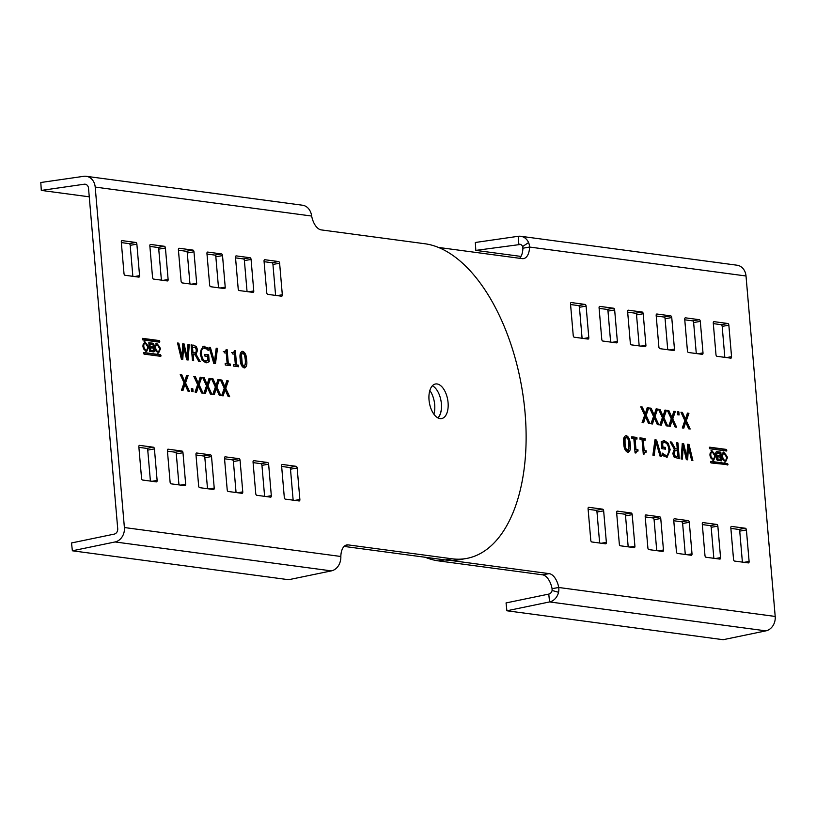 <?xml version="1.0" encoding="UTF-8"?>
<svg xmlns="http://www.w3.org/2000/svg" width="816" height="816" viewBox="0 0 816 816"><rect width="100%" height="100%" fill="white"/><g stroke="black" fill="none" stroke-linecap="round" stroke-linejoin="round"><path stroke-width="1.22" d="M602.657 509.164A1.601 0.847 -100 0 1 603.656 510.857L606.359 542.365A1.601 0.847 -100 0 1 605.768 543.813A1.601 0.847 -100 0 1 605.625 543.823L591.784 541.967A1.601 0.847 -100 0 1 590.784 540.274L588.081 508.776A1.601 0.847 -100 0 1 588.673 507.317A1.601 0.847 -100 0 1 588.815 507.317L602.657 509.164L595.986 510.337A1.601 0.847 80 0 1 596.986 512.03L599.638 543.017M519.619 258.284A15.963 8.435 80 0 0 522.893 248.217L522.628 246.544L528.584 242.556A12.77 10.7 -82.4 0 0 520.741 236.283L737.021 265.21A12.77 10.7 97.6 0 1 746.018 275.992L775.2 616.447A12.77 10.7 97.6 0 1 765.877 630.86L723.18 639.703L506.899 610.776L506.053 602.932L548.75 594.099L549.596 601.933A12.77 10.7 -82.4 0 0 558.562 592.283L552.106 590.478L552.075 588.662A15.963 8.435 80 0 0 542.497 574.811L438.682 560.918A159.661 84.364 -100 0 1 425.187 557.257M449.779 560.337L549.178 573.638A15.963 8.435 -100 0 1 558.756 587.489L552.075 588.662M528.584 242.556A12.852 10.557 103.2 0 1 529.564 247.044A15.963 8.435 -100 0 1 523.576 258.601A15.963 8.435 -100 0 1 522.169 258.631L438.539 247.442M654.371 417.894L657.359 424.626L658.849 424.82L655.013 416.517L657.614 409.091L656.105 408.887L654.187 415.038L651.117 408.214L649.618 408.02L653.545 416.415L650.964 423.769L652.484 423.973L654.371 417.894L653.575 418.037L651.749 423.871M672.109 420.271L675.107 426.992L676.597 427.196L672.751 418.894L675.352 411.458L673.843 411.254L671.925 417.415L668.855 410.591L667.355 410.387L671.282 418.792L668.712 426.146L670.222 426.34L672.109 420.271L671.313 420.413L669.497 426.248M685.695 422.086L688.684 428.808L690.173 429.012L686.338 420.709L688.928 413.273L687.419 413.08L685.501 419.23L682.441 412.406L680.942 412.202L684.859 420.607L682.288 427.961L683.798 428.155L685.695 422.086L684.889 422.229L683.074 428.063M638.041 451.013L636.531 451.238L638.041 451.013L637.918 449.616L635.95 449.351L635.042 438.784L637.01 439.049L636.878 437.458L631.727 436.764L631.87 438.355L633.838 438.62L635.052 452.778L636.021 452.911L636.531 451.238L635.725 451.381L637.235 451.156L635.725 451.381L635.225 453.053M655.931 441.864L660.042 456.124L661.337 456.297L656.594 440.089L654.942 439.865L652.902 455.165L654.197 455.338L655.931 441.864L655.126 442.007L653.422 455.236M675.301 448.698L677.27 448.963L676.739 442.782L677.943 442.945L679.289 458.694L674.169 457.164L672.792 453.553L674.312 449.188L670.171 441.905L671.609 442.099L675.301 448.698L674.495 448.841L670.324 442.17M441.374 403.522A17.564 9.282 -100 0 1 437.896 417.894M748.374 562.907L734.533 561.061A1.601 0.847 -100 0 1 733.533 559.368L730.83 527.87A1.601 0.847 -100 0 1 731.422 526.412A1.601 0.847 -100 0 1 731.564 526.412L745.406 528.258A1.601 0.847 -100 0 1 746.405 529.951L749.108 561.449A1.601 0.847 -100 0 1 748.517 562.907A1.601 0.847 -100 0 1 748.374 562.907M730.82 358.153L716.978 356.306A1.601 0.847 -100 0 1 715.979 354.613L713.276 323.116A1.601 0.847 -100 0 1 713.867 321.657A1.601 0.847 -100 0 1 714.01 321.657L727.852 323.503A1.601 0.847 -100 0 1 728.851 325.196L731.554 356.694A1.601 0.847 -100 0 1 730.963 358.153A1.601 0.847 -100 0 1 730.82 358.153M719.824 559.093L705.983 557.246A1.601 0.847 -100 0 1 704.983 555.553L702.28 524.045A1.601 0.847 -100 0 1 702.872 522.597A1.601 0.847 -100 0 1 703.015 522.587L716.856 524.443A1.601 0.847 -100 0 1 717.856 526.136L720.559 557.634A1.601 0.847 -100 0 1 719.967 559.093A1.601 0.847 -100 0 1 719.824 559.093M702.27 354.338L688.429 352.492A1.601 0.847 -100 0 1 687.429 350.798L684.726 319.301A1.601 0.847 -100 0 1 685.318 317.842A1.601 0.847 -100 0 1 685.46 317.832L699.302 319.688A1.601 0.847 -100 0 1 700.301 321.382L703.004 352.879A1.601 0.847 -100 0 1 702.413 354.338A1.601 0.847 -100 0 1 702.27 354.338M691.274 555.278L677.433 553.421A1.601 0.847 -100 0 1 676.433 551.728L673.73 520.231A1.601 0.847 -100 0 1 674.322 518.772A1.601 0.847 -100 0 1 674.465 518.772L688.306 520.628A1.601 0.847 -100 0 1 689.306 522.311L692.009 553.819A1.601 0.847 -100 0 1 691.417 555.268A1.601 0.847 -100 0 1 691.274 555.278M673.72 350.523L659.879 348.667A1.601 0.847 -100 0 1 658.879 346.973L656.176 315.476A1.601 0.847 -100 0 1 656.768 314.017A1.601 0.847 -100 0 1 656.911 314.017L670.752 315.874A1.601 0.847 -100 0 1 671.752 317.557L674.455 349.064A1.601 0.847 -100 0 1 673.863 350.523A1.601 0.847 -100 0 1 673.72 350.523M662.725 551.453L648.883 549.607A1.601 0.847 -100 0 1 647.884 547.913L645.181 516.416A1.601 0.847 -100 0 1 645.772 514.957A1.601 0.847 -100 0 1 645.915 514.957L659.756 516.803A1.601 0.847 -100 0 1 660.756 518.497L663.459 549.994A1.601 0.847 -100 0 1 662.867 551.453A1.601 0.847 -100 0 1 662.725 551.453M645.17 346.698L631.329 344.852A1.601 0.847 -100 0 1 630.329 343.159L627.626 311.661A1.601 0.847 -100 0 1 628.218 310.202A1.601 0.847 -100 0 1 628.361 310.202L642.202 312.049A1.601 0.847 -100 0 1 643.202 313.742L645.905 345.239A1.601 0.847 -100 0 1 645.313 346.698A1.601 0.847 -100 0 1 645.17 346.698M634.175 547.638L620.333 545.782A1.601 0.847 -100 0 1 619.334 544.099L616.631 512.591A1.601 0.847 -100 0 1 617.222 511.142A1.601 0.847 -100 0 1 617.365 511.132L631.207 512.989A1.601 0.847 -100 0 1 632.206 514.682L634.909 546.179A1.601 0.847 -100 0 1 634.318 547.638A1.601 0.847 -100 0 1 634.175 547.638M616.621 342.883L602.779 341.037A1.601 0.847 -100 0 1 601.78 339.344L599.077 307.836A1.601 0.847 -100 0 1 599.668 306.388A1.601 0.847 -100 0 1 599.811 306.377L613.652 308.234A1.601 0.847 -100 0 1 614.652 309.927L617.355 341.425A1.601 0.847 -100 0 1 616.763 342.883A1.601 0.847 -100 0 1 616.621 342.883M588.071 339.068L574.229 337.212A1.601 0.847 -100 0 1 573.23 335.519L570.527 304.021A1.601 0.847 -100 0 1 571.118 302.563A1.601 0.847 -100 0 1 571.261 302.563L585.103 304.419A1.601 0.847 -100 0 1 586.102 306.102L588.805 337.61A1.601 0.847 -100 0 1 588.214 339.058A1.601 0.847 -100 0 1 588.071 339.068M709.828 454.991L711.827 450.473L715.673 455.777L713.674 460.295L709.828 454.991M727.566 457.368L725.567 461.887L721.732 456.583L723.731 452.064L727.566 457.368L726.77 457.511L723.333 452.186M726.526 451.003L709.798 448.759L709.42 447.678L709.665 447.188L726.393 449.422L726.526 451.003M710.675 462.376L710.879 461.366L727.607 463.6L727.984 464.692L711.011 462.937L710.675 462.376M720.834 452.186L721.579 460.846L717.641 460.326A2.111 1.112 -100 0 1 716.315 458.082A2.111 1.112 -100 0 1 716.795 456.307A2.479 1.306 -100 0 1 715.744 453.92A2.479 1.306 -100 0 1 716.662 451.656A2.479 1.306 -100 0 1 716.876 451.656L720.834 452.186L720.038 452.329L720.763 460.744M683.237 446.158L686.348 459.643L687.633 459.816L688.469 446.974L691.621 460.346L692.876 460.51L689.01 444.424L687.633 444.241L686.797 457.052L683.686 443.71L682.268 443.527L681.156 458.949L682.411 459.112L683.237 446.158L682.431 446.291L681.625 459.01M665.193 455.675L665.989 455.542L662.143 453.053L662.347 455.461L667.121 457.297L670.191 449.718L668.284 443.292L664.52 440.752L661.174 441.782L661.766 448.667L665.601 449.177L665.438 447.382L662.918 447.046L662.582 443.017L664.765 442.568C667.06 443.078 668.437 445.424 668.875 449.596C669.13 453.614 668.171 455.593 665.989 455.542L662.225 454.063M646.252 452.105L644.742 452.339L646.252 452.105L646.129 450.718L644.161 450.452L643.253 439.885L645.232 440.15L645.089 438.549L639.948 437.866L640.081 439.457L642.049 439.722L643.263 453.88L644.242 454.012L644.742 452.339L643.936 452.472L645.456 452.248L643.936 452.472L643.436 454.145M627.698 452.186C625.24 451.136 623.924 448.239 623.75 443.496C623.098 438.661 623.934 436.05 626.28 435.642C628.738 436.682 630.054 439.579 630.217 444.343C630.87 449.157 630.034 451.778 627.698 452.186L628.361 452.186M677.321 411.723L677.576 414.712L679.116 414.916L678.861 411.927L677.321 411.723M663.245 419.087L666.233 425.809L667.723 426.013L663.887 417.7L666.478 410.275L664.969 410.071L663.051 416.221L659.991 409.408L658.492 409.204L662.408 417.608L659.838 424.952L661.348 425.156L663.245 419.087L662.439 419.23L660.623 425.065M645.507 416.711L648.496 423.433L649.985 423.637L646.15 415.334L648.74 407.898L647.231 407.694L645.313 413.855L642.243 407.031L640.744 406.827L644.671 415.232L642.1 422.586L643.61 422.78L645.507 416.711L644.701 416.854L642.886 422.688M520.741 236.283A12.77 10.7 -82.4 0 0 518.252 236.293L518.752 244.198A4.794 4.009 97.6 0 1 519.68 244.188A4.794 4.009 97.6 0 1 522.628 246.544M522.893 248.217L529.564 247.044L746.018 275.992M570.578 304.531L578.432 305.582A1.601 0.847 80 0 1 579.431 307.275L582.083 338.263M588.132 509.286L595.986 510.337M599.128 308.356L606.982 309.407A1.601 0.847 80 0 1 607.981 311.1L610.633 342.077M616.682 513.111L624.536 514.162A1.601 0.847 80 0 1 625.535 515.845L628.187 546.832M627.677 312.171L635.531 313.222A1.601 0.847 80 0 1 636.531 314.915L639.183 345.902M645.232 516.926L653.086 517.976A1.601 0.847 80 0 1 654.085 519.67L656.737 550.657M656.227 315.996L664.081 317.036A1.601 0.847 80 0 1 665.081 318.73L667.733 349.717M673.781 520.741L681.635 521.791A1.601 0.847 80 0 1 682.635 523.484L685.287 554.472M684.777 319.811L692.631 320.861A1.601 0.847 80 0 1 693.631 322.555L696.283 353.542M702.331 524.566L710.175 525.616A1.601 0.847 80 0 1 711.185 527.309L713.837 558.287M713.327 323.626L721.181 324.676A1.601 0.847 80 0 1 722.18 326.369L724.832 357.357M730.881 528.38L738.725 529.431A1.601 0.847 80 0 1 739.735 531.124L742.387 562.112M433.888 414.191A17.564 9.282 80 0 0 434.693 404.695A17.564 9.282 80 0 0 429.838 390.507M775.2 616.447L558.756 587.489A12.852 10.771 91.1 0 1 558.562 592.283M552.106 590.478A4.794 4.009 97.6 0 1 548.75 594.099M765.877 630.86L549.596 601.933L506.899 610.776M520.996 256.428L475.83 250.39L475.33 242.485L518.252 236.293M475.83 250.39L520.588 244.443M651.117 408.214L649.74 408.286M654.187 415.038L653.381 415.181L650.311 408.357M657.614 409.091L656.023 409.122M655.013 416.517L654.218 416.66L656.809 409.224M657.931 424.697L654.218 416.66M668.855 410.591L667.478 410.652M671.925 417.415L671.119 417.547L668.059 410.734M675.352 411.458L673.771 411.499M672.751 418.894L671.956 419.036L674.557 411.601M675.668 427.074L671.956 419.036M682.441 412.406L681.064 412.468M685.501 419.23L684.706 419.363L681.635 412.549M688.928 413.273L687.347 413.314M686.338 420.709L685.532 420.852L688.133 413.416M689.255 428.89L685.532 420.852M636.878 437.458L631.747 437.019M636.194 438.937L636.072 437.59M635.042 438.784L634.246 438.926L635.144 449.494L635.95 449.351M637.918 449.616L635.144 449.494M637.225 451.003L637.123 449.759M656.594 440.089L654.911 440.11M660.46 456.175L655.789 440.232M671.609 442.099L670.803 442.241M677.27 448.963L674.495 448.841M677.943 442.945L676.76 443.037M678.473 458.582L677.147 443.088M676.464 456.542L674.893 455.787L674.098 453.604L674.434 451.177L676.158 450.595L673.639 451.319L675.352 450.728L673.639 451.319L673.292 453.747L674.087 455.93L677.933 456.746L675.658 456.685M676.158 450.595L677.423 450.758L677.933 456.746M674.098 453.604L673.292 453.747M674.893 455.787L674.087 455.93M713.276 460.316L714.867 455.92L711.43 450.595M712.96 458.908A3.59 1.897 -100 0 1 712.572 459.061A3.59 1.897 -100 0 1 710.002 455.267A3.59 1.897 -100 0 1 711.328 451.993A3.59 1.897 -100 0 1 711.746 452.003M710.807 455.124A3.59 1.897 80 0 0 713.378 458.929A3.59 1.897 80 0 0 714.704 455.644A3.59 1.897 80 0 0 712.133 451.85A3.59 1.897 80 0 0 710.807 455.124M725.169 461.907L726.77 457.511M724.853 460.499A3.59 1.897 -100 0 1 724.465 460.652A3.59 1.897 -100 0 1 721.905 456.858A3.59 1.897 -100 0 1 723.231 453.584A3.59 1.897 -100 0 1 723.639 453.594M722.701 456.715A3.59 1.897 80 0 0 725.271 460.52A3.59 1.897 80 0 0 726.597 457.235A3.59 1.897 80 0 0 724.027 453.441A3.59 1.897 80 0 0 722.701 456.715M709.441 447.403L725.587 449.565L725.944 450.922M710.654 461.581L726.801 463.743L727.158 465.1M716.305 451.829L720.038 452.329M716.815 456.97L717.611 456.827A1.081 0.571 80 0 1 717.713 456.827L720.283 457.174L720.467 459.296L717.091 459.092A1.081 0.571 -100 0 1 716.417 457.949A1.081 0.571 -100 0 1 716.815 456.97A1.081 0.571 -100 0 1 716.907 456.97L717.519 456.858M716.397 453.257L717.203 453.115A1.193 0.632 80 0 1 717.305 453.115L719.967 453.472L720.171 455.838L716.703 455.614A1.193 0.632 -100 0 1 715.958 454.349A1.193 0.632 -100 0 1 716.397 453.257A1.193 0.632 -100 0 1 716.499 453.257L717.101 453.155M720.467 459.296L717.886 458.959A1.081 0.571 80 0 1 717.213 457.817A1.081 0.571 80 0 1 717.611 456.827M717.203 453.115A1.193 0.632 80 0 0 716.754 454.206A1.193 0.632 80 0 0 717.509 455.481L720.171 455.838M683.686 443.71L682.247 443.771M686.797 457.052L686.001 457.195L682.89 443.853M689.01 444.424L687.613 444.485M692.009 460.397L688.214 444.567M688.469 446.974L687.664 447.117L686.848 459.704M664.52 440.752L663.051 440.875M668.284 443.292L663.714 440.895M670.191 449.718L669.385 449.861L667.488 443.435M666.713 457.337L669.385 449.861M663.673 454.522L662.867 454.655M662.918 447.046L662.123 447.188L661.776 443.149L663.316 442.68M661.776 443.149L662.582 443.017M665.438 447.382L662.123 447.188M664.775 449.065L664.642 447.525M645.089 438.549L639.968 438.11M644.405 440.038L644.293 438.692M643.253 439.885L642.457 440.028L643.365 450.595L644.161 450.452M646.129 450.718L643.365 450.595M645.436 452.105L645.334 450.85M630.217 444.343L629.411 444.475C629.248 439.722 627.932 436.825 625.474 435.785M627.963 452.207L629.411 444.475M624.22 439.039L625.229 437.58L626.433 437.437L625.025 438.896L625.066 443.669L625.862 448.545L627.932 450.391L627.137 450.534L625.056 448.678L624.22 439.039L625.025 438.896M626.739 450.534L628.952 448.933L628.901 444.159L628.136 439.345L626.433 437.437M625.066 443.669L624.271 443.812M625.862 448.545L625.056 448.678M678.861 411.927L677.341 411.978M678.29 414.814L678.055 412.07M659.991 409.408L658.614 409.469M663.051 416.221L662.255 416.364L659.185 409.55M666.478 410.275L664.897 410.305M663.887 417.7L663.082 417.843L665.683 410.417M666.805 425.891L663.082 417.843M642.243 407.031L640.866 407.092M645.313 413.855L644.507 413.987L641.447 407.174M648.74 407.898L647.159 407.939M646.15 415.334L645.344 415.477L647.945 408.041M649.057 423.514L645.344 415.477M267.75 294.362A1.601 0.847 -100 0 1 266.75 292.669L264.047 261.171A1.601 0.847 -100 0 1 264.639 259.712A1.601 0.847 -100 0 1 264.772 259.712L278.613 261.559A1.601 0.847 -100 0 1 279.623 263.252L282.316 294.749A1.601 0.847 -100 0 1 281.734 296.208A1.601 0.847 -100 0 1 281.591 296.208L267.75 294.362M124.389 527.534L95.207 187.088A12.77 10.7 -82.4 0 0 86.221 176.297A12.77 10.7 -82.4 0 0 83.722 176.317L40.8 182.509L41.3 190.414L84.221 184.222A4.794 4.009 97.6 0 1 85.16 184.212A4.794 4.009 97.6 0 1 88.526 188.261L117.718 528.707A4.794 4.009 97.6 0 1 114.22 534.113L71.522 542.956L72.369 550.79L115.066 541.957A12.77 10.7 -82.4 0 0 124.389 527.534L340.833 556.481A15.963 8.435 -100 0 1 346.831 544.925A15.963 8.435 -100 0 1 348.238 544.904L452.054 558.787A159.661 84.364 80 0 0 466.14 558.532A159.661 84.364 80 0 0 525.065 412.855A159.661 84.364 80 0 0 425.044 243.78L321.229 229.898A15.963 8.435 -100 0 1 311.651 216.036A12.852 10.934 -88.5 0 0 310.335 211.507A12.77 10.7 97.6 0 0 302.501 205.224L86.221 176.297M216.036 385.631L213.037 378.91L211.548 378.706L215.393 387.008L212.792 394.444L214.302 394.648L216.22 388.487L219.29 395.311L220.789 395.515L216.862 387.11L219.433 379.756L217.923 379.562L216.036 385.631L215.23 385.774L211.67 378.971M198.288 383.255L195.299 376.533L193.81 376.329L197.645 384.642L195.055 392.068L196.564 392.272L198.482 386.121L201.542 392.935L203.041 393.139L199.124 384.744L201.695 377.39L200.185 377.186L198.288 383.255L197.492 383.398L193.933 376.594M184.712 381.439L181.723 374.717L180.234 374.513L184.069 382.816L181.468 390.252L182.978 390.456L184.906 384.305L187.966 391.119L189.465 391.323L185.538 382.918L188.119 375.574L186.609 375.37L184.712 381.439L183.906 381.582L180.356 374.779M232.366 352.522L232.489 353.909L234.457 354.175L235.365 364.742L233.386 364.477L233.529 366.078L238.67 366.761L238.537 365.17L236.569 364.905L235.355 350.747L234.376 350.615L233.876 352.288L232.366 352.522L233.876 352.288M214.475 361.661L210.365 347.412L209.069 347.239L213.812 363.436L215.465 363.661L217.505 348.361L216.209 348.187L214.475 361.661L213.67 361.804L209.141 347.494M193.137 354.562L193.667 360.743L192.464 360.58L191.107 344.831L196.238 346.361L197.615 349.972L196.095 354.338L200.236 361.621L198.798 361.427L195.106 354.827L193.137 354.562L192.331 354.705L192.841 360.631M429.032 400.013A17.564 9.282 -100 0 1 435.509 383.989A17.564 9.282 -100 0 1 448.066 402.553A17.564 9.282 -100 0 1 441.589 418.577A17.564 9.282 -100 0 1 429.032 400.013M122.033 240.618L135.874 242.464A1.601 0.847 -100 0 1 136.874 244.157L139.567 275.665A1.601 0.847 -100 0 1 138.985 277.114A1.601 0.847 -100 0 1 138.842 277.124L125.001 275.267A1.601 0.847 -100 0 1 124.001 273.574L121.298 242.077A1.601 0.847 -100 0 1 121.89 240.618A1.601 0.847 -100 0 1 122.033 240.618L121.757 240.669M139.587 445.373L153.428 447.219A1.601 0.847 -100 0 1 154.428 448.912L157.121 480.41A1.601 0.847 -100 0 1 156.539 481.868A1.601 0.847 -100 0 1 156.397 481.879L142.555 480.022A1.601 0.847 -100 0 1 141.556 478.329L138.853 446.831A1.601 0.847 -100 0 1 139.444 445.373A1.601 0.847 -100 0 1 139.587 445.373L139.312 445.424M150.583 244.433L164.424 246.289A1.601 0.847 -100 0 1 165.424 247.982L168.116 279.48A1.601 0.847 -100 0 1 167.535 280.939A1.601 0.847 -100 0 1 167.392 280.939L153.551 279.082A1.601 0.847 -100 0 1 152.551 277.399L149.848 245.891A1.601 0.847 -100 0 1 150.44 244.443A1.601 0.847 -100 0 1 150.583 244.433L150.307 244.484M168.127 449.188L181.978 451.044A1.601 0.847 -100 0 1 182.978 452.737L185.671 484.235A1.601 0.847 -100 0 1 185.089 485.693A1.601 0.847 -100 0 1 184.946 485.693L171.105 483.837A1.601 0.847 -100 0 1 170.105 482.154L167.402 450.646A1.601 0.847 -100 0 1 167.994 449.188A1.601 0.847 -100 0 1 168.127 449.188L167.861 449.239M179.132 248.258L192.974 250.104A1.601 0.847 -100 0 1 193.973 251.797L196.666 283.295A1.601 0.847 -100 0 1 196.085 284.753A1.601 0.847 -100 0 1 195.942 284.753L182.101 282.907A1.601 0.847 -100 0 1 181.101 281.214L178.398 249.716A1.601 0.847 -100 0 1 178.99 248.258A1.601 0.847 -100 0 1 179.132 248.258L178.857 248.299M196.676 453.013L210.528 454.859A1.601 0.847 -100 0 1 211.528 456.552L214.22 488.05A1.601 0.847 -100 0 1 213.639 489.508A1.601 0.847 -100 0 1 213.496 489.508L199.655 487.662A1.601 0.847 -100 0 1 198.655 485.969L195.952 454.471A1.601 0.847 -100 0 1 196.544 453.013A1.601 0.847 -100 0 1 196.676 453.013L196.411 453.053M207.672 252.073L221.524 253.929A1.601 0.847 -100 0 1 222.523 255.612L225.216 287.12A1.601 0.847 -100 0 1 224.635 288.568A1.601 0.847 -100 0 1 224.492 288.578L210.65 286.722A1.601 0.847 -100 0 1 209.651 285.029L206.948 253.531A1.601 0.847 -100 0 1 207.539 252.073A1.601 0.847 -100 0 1 207.672 252.073L207.407 252.124M225.226 456.827L239.068 458.674A1.601 0.847 -100 0 1 240.077 460.367L242.77 491.875A1.601 0.847 -100 0 1 242.189 493.323A1.601 0.847 -100 0 1 242.046 493.333L228.205 491.477A1.601 0.847 -100 0 1 227.205 489.784L224.502 458.286A1.601 0.847 -100 0 1 225.094 456.827A1.601 0.847 -100 0 1 225.226 456.827L224.961 456.878M236.222 255.887L250.073 257.744A1.601 0.847 -100 0 1 251.073 259.437L253.766 290.935A1.601 0.847 -100 0 1 253.184 292.393A1.601 0.847 -100 0 1 253.042 292.393L239.2 290.547A1.601 0.847 -100 0 1 238.201 288.854L235.498 257.346A1.601 0.847 -100 0 1 236.089 255.898A1.601 0.847 -100 0 1 236.222 255.887L235.957 255.938M253.776 460.642L267.617 462.499A1.601 0.847 -100 0 1 268.627 464.192L271.32 495.689A1.601 0.847 -100 0 1 270.739 497.148A1.601 0.847 -100 0 1 270.596 497.148L256.754 495.292A1.601 0.847 -100 0 1 255.755 493.609L253.052 462.101A1.601 0.847 -100 0 1 253.643 460.652A1.601 0.847 -100 0 1 253.776 460.642L253.501 460.693M282.326 464.467L296.167 466.313A1.601 0.847 -100 0 1 297.167 468.007L299.87 499.504A1.601 0.847 -100 0 1 299.278 500.963A1.601 0.847 -100 0 1 299.146 500.963L285.304 499.117A1.601 0.847 -100 0 1 284.305 497.423L281.602 465.926A1.601 0.847 -100 0 1 282.193 464.467A1.601 0.847 -100 0 1 282.326 464.467L282.05 464.508M160.568 348.534L158.569 353.053L154.734 347.749L156.733 343.23L160.568 348.534L159.773 348.677L156.335 343.352M142.841 346.157L144.84 341.639L148.675 346.943L146.676 351.461L142.841 346.157M143.881 352.532L160.609 354.766L160.793 356.337L144.014 354.103L143.789 352.543M159.722 341.149L159.528 342.169L142.8 339.925L142.616 338.354L159.395 340.588L158.947 342.088M149.563 351.339L148.828 342.679L152.765 343.21A2.111 1.112 -100 0 1 154.081 345.443A2.111 1.112 -100 0 1 153.612 347.228A2.479 1.306 -100 0 1 154.652 349.615A2.479 1.306 -100 0 1 153.745 351.869A2.479 1.306 -100 0 1 153.52 351.869L149.563 351.339M187.17 357.377L184.059 343.893L182.774 343.72L181.937 356.551L178.786 343.179L177.531 343.016L181.387 359.101L182.774 359.285L183.6 346.474L186.711 359.815L188.139 360.009L189.251 344.587L187.996 344.413L187.17 357.377L186.364 357.51L182.764 343.964M203.276 348.106L206.734 349.013L208.264 350.482L208.06 348.065L203.286 346.229L200.216 353.807L202.113 360.233L205.887 362.773L209.233 361.743L208.641 354.868L204.806 354.348L204.959 356.143L207.478 356.48L207.825 360.519L204.836 361.111C202.541 360.59 201.164 358.244 200.726 354.073C200.471 350.054 201.43 348.075 203.612 348.136M204.418 347.993C202.235 347.932 201.266 349.911 201.521 353.93C201.97 358.102 203.337 360.448 205.642 360.968M224.155 351.421L224.267 352.818L226.246 353.083L227.144 363.65L225.175 363.385L225.308 364.976L230.459 365.67L230.326 364.069L228.347 363.803L227.134 349.656L226.165 349.523L225.665 351.196L224.155 351.421L225.665 351.196M242.046 351.349L242.709 351.339C245.167 352.39 246.473 355.286 246.646 360.04C247.309 364.864 246.463 367.486 244.127 367.883C241.669 366.843 240.353 363.946 240.19 359.193C239.537 354.368 240.373 351.757 242.709 351.339L241.638 351.461M244.81 367.883L244.127 367.883M193.076 391.802L192.821 388.814L191.291 388.61L191.546 391.598L193.076 391.802M207.162 384.448L204.173 377.716L202.684 377.522L206.519 385.825L203.918 393.251L205.428 393.455L207.346 387.304L210.416 394.128L211.915 394.322L207.988 385.927L210.569 378.573L209.059 378.369L207.162 384.448L206.356 384.581L202.807 377.788M224.9 386.815L221.911 380.093L220.422 379.889L224.257 388.192L221.666 395.627L223.176 395.831L225.094 389.681L228.154 396.494L229.653 396.698L225.736 388.294L228.307 380.95L226.797 380.746L224.9 386.815L224.104 386.957L220.544 380.154M340.833 556.481A12.852 10.71 -75.9 0 1 340.323 561.235A12.77 10.7 97.6 0 1 331.357 570.884L288.66 579.717L72.369 550.79M344.107 546.414L445.373 559.96A159.661 84.364 -100 0 0 459.469 559.705L466.14 558.532M293.148 500.167L290.496 469.18A1.601 0.847 80 0 0 289.496 467.486L281.642 466.436M275.604 295.412L272.942 264.425A1.601 0.847 80 0 0 271.942 262.732L264.088 261.681M264.608 496.342L261.946 465.355A1.601 0.847 80 0 0 260.947 463.672L253.093 462.621M247.054 291.598L244.392 260.61A1.601 0.847 80 0 0 243.392 258.917L235.538 257.866M236.059 492.527L233.396 461.54A1.601 0.847 80 0 0 232.397 459.847L224.543 458.796M218.504 287.773L215.842 256.785A1.601 0.847 80 0 0 214.843 255.092L206.989 254.041M207.509 488.713L204.847 457.725A1.601 0.847 80 0 0 203.847 456.032L195.993 454.981M189.955 283.958L187.292 252.97A1.601 0.847 80 0 0 186.293 251.277L178.439 250.226M178.959 484.888L176.297 453.9A1.601 0.847 80 0 0 175.297 452.217L167.443 451.166M161.405 280.133L158.743 249.145A1.601 0.847 80 0 0 157.743 247.462L149.889 246.412M150.409 481.073L147.747 450.085A1.601 0.847 80 0 0 146.747 448.392L138.893 447.341M132.855 276.318L130.193 245.33A1.601 0.847 80 0 0 129.193 243.637L121.339 242.587M438.039 417.976A17.564 9.282 80 0 0 441.385 403.726A17.564 9.282 80 0 0 432.388 385.764M89.26 196.819L41.3 190.414M219.433 379.756L217.852 379.797M216.862 387.11L216.056 387.253L218.637 379.899M219.861 395.383L216.056 387.253M216.22 388.487L215.424 388.63L213.578 394.546M213.037 378.91L212.242 379.042M201.695 377.39L200.114 377.42M199.124 384.744L198.319 384.877L200.889 377.533M202.123 393.016L198.319 384.877M198.482 386.121L197.676 386.264L195.83 392.17M195.299 376.533L194.504 376.676M188.119 375.574L186.527 375.605M185.538 382.918L184.742 383.061L187.313 375.717M188.537 391.201L184.742 383.061M184.906 384.305L184.1 384.448L182.254 390.354M181.723 374.717L180.917 374.86M237.854 366.649L237.731 365.313L235.763 365.048L234.386 350.87M238.537 365.17L237.731 365.313M235.365 364.742L233.407 364.732M233.08 352.43L231.56 352.655L233.08 352.43M235.355 350.747L234.549 350.89M236.569 364.905L235.763 365.048M217.505 348.361L216.179 348.432M214.69 363.559L216.699 348.503M210.365 347.412L209.559 347.545M199.277 361.498L195.289 354.481L196.095 354.338M193.729 345.178L191.128 345.086M196.238 346.361L192.933 345.321M197.615 349.972L196.809 350.115L195.432 346.504M195.289 354.481L196.809 350.115M195.167 352.492L192.178 352.91L191.668 346.933L195.514 347.749L196.309 349.921L195.962 352.349L193.443 353.083L195.167 352.492M192.464 346.79L192.984 352.767L195.962 352.349M192.984 352.767L192.178 352.91M158.171 353.073L159.773 348.677M157.855 351.665A3.59 1.897 -100 0 1 157.468 351.818A3.59 1.897 -100 0 1 154.907 348.024A3.59 1.897 -100 0 1 156.233 344.74A3.59 1.897 -100 0 1 156.641 344.76M159.599 348.401A3.59 1.897 80 0 0 157.029 344.607A3.59 1.897 80 0 0 155.703 347.881A3.59 1.897 80 0 0 158.273 351.676A3.59 1.897 80 0 0 159.599 348.401M146.278 351.482L147.88 347.086L144.432 341.761M145.962 350.074A3.59 1.897 -100 0 1 145.574 350.227A3.59 1.897 -100 0 1 143.004 346.433A3.59 1.897 -100 0 1 144.33 343.159A3.59 1.897 -100 0 1 144.748 343.169M147.706 346.81A3.59 1.897 80 0 0 145.136 343.016A3.59 1.897 80 0 0 143.81 346.29A3.59 1.897 80 0 0 146.38 350.084A3.59 1.897 80 0 0 147.706 346.81M143.657 352.747L159.803 354.909L160.16 356.266M142.443 338.569L158.926 341.292M148.849 342.934L151.96 343.342A2.111 1.112 80 0 1 153.286 345.586A2.111 1.112 80 0 1 152.806 347.361A2.479 1.306 80 0 1 153.857 349.748A2.479 1.306 80 0 1 153.296 351.839M152.082 346.81A1.081 0.571 -100 0 1 151.99 346.841A1.081 0.571 -100 0 1 151.898 346.841L149.318 346.494L149.134 344.372L152.51 344.576A1.081 0.571 80 0 1 153.194 345.719A1.081 0.571 80 0 1 152.796 346.698A1.081 0.571 80 0 1 152.694 346.698L150.124 346.361L149.94 344.23M152.5 350.523A1.193 0.632 -100 0 1 152.408 350.554A1.193 0.632 -100 0 1 152.296 350.554L149.634 350.197L149.44 347.84L152.898 348.055A1.193 0.632 80 0 1 153.643 349.319A1.193 0.632 80 0 1 153.204 350.411A1.193 0.632 80 0 1 153.102 350.411L149.634 350.197M153.612 347.228L152.806 347.361M150.124 346.361L149.318 346.494M150.44 350.054L150.236 347.698M189.251 344.587L187.976 344.658M187.354 359.897L188.445 344.719M183.6 346.474L182.804 346.616L181.988 359.183M178.786 343.179L177.592 343.271M181.937 356.551L181.132 356.694L177.98 343.322M184.059 343.893L183.253 344.026M209.233 361.743L208.427 361.886L207.835 355.001L204.826 354.603M208.641 354.868L207.835 355.001M206.55 362.794L208.427 361.886M204.479 346.229L202.888 346.331M207.376 349.605L207.254 348.208L203.674 346.361M207.254 348.208L208.06 348.065M201.521 353.93L200.726 354.073M206.285 360.988L204.836 361.111M229.633 365.558L229.52 364.211L227.552 363.946L226.175 349.768M230.326 364.069L229.52 364.211M227.144 363.65L225.196 363.63M224.859 351.339L223.349 351.563L224.859 351.339M227.134 349.656L226.338 349.789M228.347 363.803L227.552 363.946M246.646 360.04L245.851 360.172C245.677 355.429 244.361 352.532 241.913 351.482M244.402 367.904L245.851 360.172M243.902 366.109L243.178 366.231L241.465 364.324L240.7 359.509L240.649 354.736L241.669 353.277L242.862 353.134L241.454 354.593L242.27 364.181L241.465 364.324M242.27 364.181L243.974 366.088L243.178 366.231M242.862 353.134L244.545 354.991L245.33 359.856L245.381 364.63L243.566 366.231M241.454 354.593L240.649 354.736M192.26 391.69L192.025 388.957L191.311 388.865M192.821 388.814L192.025 388.957M210.569 378.573L208.978 378.614M207.988 385.927L207.193 386.07L209.763 378.716M210.987 394.199L207.193 386.07M207.346 387.304L206.55 387.447L204.704 393.363M204.173 377.716L203.368 377.859M228.307 380.95L226.726 380.98M225.736 388.294L224.93 388.436L227.501 381.092M228.735 396.576L224.93 388.436M225.094 389.681L224.288 389.824L222.442 395.729M221.911 380.093L221.105 380.236M596.986 512.03L603.656 510.857M438.682 560.918L444.7 559.868M549.178 573.638L542.497 574.811M585.103 304.419L578.432 305.582M579.431 307.275L586.102 306.102M588.805 337.61L583.766 338.487M606.359 542.365L601.321 543.242M613.652 308.234L606.982 309.407M607.981 311.1L614.652 309.927M617.355 341.425L612.316 342.312M631.207 512.989L624.536 514.162M625.535 515.845L632.206 514.682M634.909 546.179L629.87 547.057M642.202 312.049L635.531 313.222M636.531 314.915L643.202 313.742M645.905 345.239L640.866 346.127M659.756 516.803L653.086 517.976M654.085 519.67L660.756 518.497M663.459 549.994L658.42 550.882M670.752 315.874L664.081 317.036M665.081 318.73L671.752 317.557M674.455 349.064L669.416 349.942M688.306 520.628L681.635 521.791M682.635 523.484L689.306 522.311M692.009 553.819L686.97 554.696M699.302 319.688L692.631 320.861M693.631 322.555L700.301 321.382M703.004 352.879L697.966 353.767M716.856 524.443L710.175 525.616M711.185 527.309L717.856 526.136M720.559 557.634L715.52 558.521M727.852 323.503L721.181 324.676M722.18 326.369L728.851 325.196M731.554 356.694L726.515 357.581M745.406 528.258L738.725 529.431M739.735 531.124L746.405 529.951M749.108 561.449L744.07 562.336M715.673 455.777L714.867 455.92M726.393 449.422L725.587 449.565M725.924 450.126L726.719 449.993M726.77 450.514L725.965 450.656M727.607 463.6L726.801 463.743M727.138 464.304L727.933 464.161M727.984 464.692L727.178 464.834M717.091 459.092L717.886 458.959M716.703 455.614L717.509 455.481M95.207 187.088L311.651 216.036M115.066 541.957L331.357 570.884M345.494 545.384L348.238 544.904M452.054 558.787L445.373 559.96M84.221 184.222L86.057 184.467M290.496 469.18L297.167 468.007M296.167 466.313L289.496 467.486M299.87 499.504L294.841 500.392M272.942 264.425L279.623 263.252M278.613 261.559L271.942 262.732M282.316 294.749L277.287 295.637M261.946 465.355L268.627 464.192M267.617 462.499L260.947 463.672M271.32 495.689L266.291 496.577M244.392 260.61L251.073 259.437M250.073 257.744L243.392 258.917M253.766 290.935L248.737 291.822M233.396 461.54L240.077 460.367M239.068 458.674L232.397 459.847M242.77 491.875L237.742 492.752M215.842 256.785L222.523 255.612M221.524 253.929L214.843 255.092M225.216 287.12L220.187 287.997M204.847 457.725L211.528 456.552M210.528 454.859L203.847 456.032M214.22 488.05L209.192 488.937M187.292 252.97L193.973 251.797M192.974 250.104L186.293 251.277M196.666 283.295L191.638 284.182M176.297 453.9L182.978 452.737M181.978 451.044L175.297 452.217M185.671 484.235L180.642 485.112M158.743 249.145L165.424 247.982M164.424 246.289L157.743 247.462M168.116 279.48L163.088 280.367M147.747 450.085L154.428 448.912M153.428 447.219L146.747 448.392M157.121 480.41L152.092 481.297M130.193 245.33L136.874 244.157M135.874 242.464L129.193 243.637M139.567 275.665L134.538 276.542M148.675 346.943L147.88 347.086M160.609 354.766L159.803 354.909M160.14 355.47L160.936 355.327M160.987 355.858L160.181 355.99M159.773 341.68L158.967 341.822M159.395 340.588L158.59 340.731M152.765 343.21L151.96 343.342M152.694 346.698L151.898 346.841M153.102 350.411L152.296 350.554M241.505 359.366L240.7 359.509M636.256 451.166L637.051 451.024M674.465 450.738L675.271 450.595M711.838 450.473L711.032 450.616M712.868 460.438L713.674 460.295M712.572 459.061L713.378 458.929M711.328 451.993L712.133 451.85M725.567 461.887L724.761 462.029M722.925 452.207L723.731 452.064M724.465 460.652L725.271 460.52M723.231 453.584L724.027 453.441M662.918 442.721L663.714 442.588M644.467 452.268L645.262 452.125M232.55 352.645L233.356 352.502M194.33 353.073L195.136 352.93M158.569 353.053L157.774 353.195M155.927 343.373L156.733 343.23M156.233 344.74L157.029 344.607M157.468 351.818L158.273 351.676M144.84 341.639L144.034 341.782M145.87 351.604L146.676 351.461M144.33 343.159L145.136 343.016M145.574 350.227L146.38 350.084M151.99 346.841L152.796 346.698M152.408 350.554L153.204 350.411M205.887 361.08L206.683 360.947M224.339 351.543L225.134 351.4"/></g></svg>
